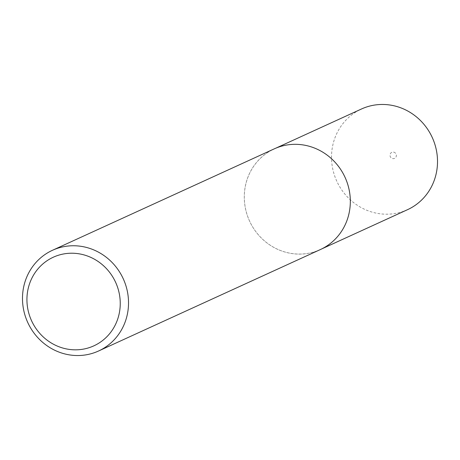 <?xml version="1.0" encoding="UTF-8"?>
<svg xmlns="http://www.w3.org/2000/svg" width="460" height="460" viewBox="0 0 460 460"><rect width="100%" height="100%" fill="white"/><g stroke="black" fill="none" stroke-linecap="round" stroke-linejoin="round"><path stroke-width="0.34" stroke-dasharray="2.3 1.72" d="M320.338 249.573A55.378 52.515 65.4 0 1 288.322 252.896A55.355 52.497 65.4 0 1 244.818 204.66A55.355 52.497 65.4 0 1 274.281 148.873A55.355 52.497 65.4 0 1 306.285 145.555A55.355 52.497 65.4 0 1 349.79 193.769A55.355 52.497 65.4 0 1 320.327 249.556A55.355 52.497 65.4 0 1 288.328 252.873A55.378 52.515 65.4 0 1 244.8 204.66A55.378 52.515 65.4 0 1 274.275 148.85M407.537 209.674A55.355 52.497 65.4 0 1 375.532 212.992A55.355 52.497 65.4 0 1 332.028 164.778A55.355 52.497 65.4 0 1 361.491 108.991M393.72 152.145A3.323 3.151 65.4 0 1 396.319 156.055A3.323 3.151 65.4 0 1 392.644 158.585A3.323 3.151 65.4 0 1 390.046 154.681A3.323 3.151 65.4 0 1 393.72 152.145M320.327 249.556L321.678 248.935M274.281 148.873L275.632 148.258"/><path stroke-width="0.69" d="M275.632 148.258L361.491 108.991A55.355 52.497 65.4 0 1 393.495 105.668A55.355 52.497 65.4 0 1 437 153.887A55.355 52.497 65.4 0 1 407.537 209.674L321.678 248.935M65.682 348.766A48.731 46.213 -114.6 0 0 119.571 311.61A48.731 46.213 -114.6 0 0 81.495 254.282A48.731 46.213 -114.6 0 0 27.606 291.439A48.731 46.213 -114.6 0 0 65.682 348.766M84.49 246.962A55.378 52.515 65.4 0 1 128.012 295.199A55.378 52.515 65.4 0 1 98.538 351.009A55.378 52.515 65.4 0 1 66.522 354.332A55.378 52.515 65.4 0 1 23 306.096A55.378 52.515 65.4 0 1 52.474 250.286A55.378 52.515 65.4 0 1 84.49 246.962M52.474 250.286L274.275 148.85A55.378 52.515 65.4 0 1 306.291 145.532A55.378 52.515 65.4 0 1 349.813 193.763A55.378 52.515 65.4 0 1 320.338 249.573L98.538 351.009"/></g></svg>
